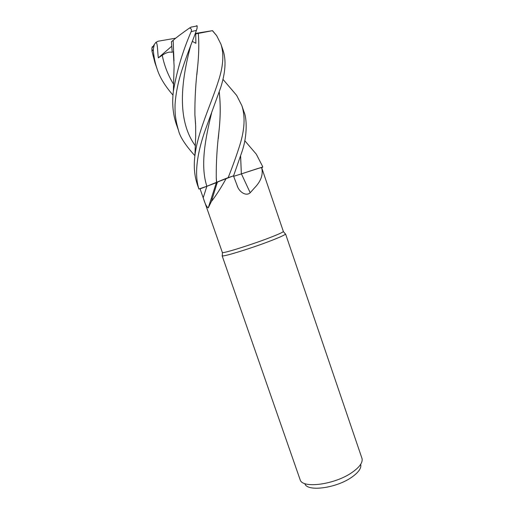 <?xml version="1.0" encoding="UTF-8"?>
<svg xmlns="http://www.w3.org/2000/svg" width="514" height="514" viewBox="0 0 514 514"><rect width="100%" height="100%" fill="white"/><g stroke="black" fill="none" stroke-linecap="round" stroke-linejoin="round"><path stroke-width="0.77" d="M198.931 188.985L206.853 186.274L198.931 188.985C193.682 172.942 197.967 150.493 205.42 129.669L220.577 87.9C225.479 72.609 226.327 60.164 223.108 50.552L223.005 50.256M216.876 182.245L233.594 175.782L242.19 151.077C247.549 135.156 246.81 117.802 244.015 111.943L244.009 111.923M199.997 188.625L222.389 252.586C223.834 253.428 253.068 244.214 270.955 237.205C278.376 234.307 282.527 232.431 283.4 231.576L261.575 167.378C263.47 174.419 261.009 181.371 254.199 188.233L250.202 192.744C246.129 196.56 239.877 192.056 237.834 187.359L233.478 175.865L226.25 178.358C221.001 187.861 216.034 195.596 211.35 201.565L208.241 207.9C206.647 207.039 204.97 203.672 203.203 197.8L199.997 188.625L206.859 186.286L200.042 188.876M211.652 198.475L212.282 198.7M222.35 255.374L222.344 255.869C223.828 256.852 254.134 247.375 272.638 240.057C280.31 237.031 284.583 235.059 285.456 234.14L285.148 233.748M222.125 255.741L300.208 479.96C302.842 488.859 335.07 484.522 352.135 472.398C359.492 467.232 362.807 462.651 362.068 458.661L285.553 233.902M304.911 483.867C307.462 492.001 336.452 488.165 351.788 477.185C358.419 472.494 361.413 468.312 360.764 464.63M203.203 197.8L206.859 186.293L216.548 182.605L206.853 186.274L226.25 178.358M216.516 182.611L222.446 179.829M238.425 174.85L258.124 168.406L241.426 173.886L250.202 192.744M258.124 168.406L262.532 167.346L262.5 166.228L262.77 167.044L261.581 167.378M241.426 173.886L233.639 176.321M230.201 87.791L236.684 95.45L241.856 105.608C245.326 116.325 244.696 129.329 239.98 144.607C236.729 155.016 232.791 166.028 228.165 177.645L226.308 178.339M228.165 177.645L233.478 175.878M261.78 167.603L262.744 167.05L261.575 167.378M216.992 183.459L216.015 183.787L216.992 183.466M240.301 174.233L241.342 173.912M240.623 156.153L241.362 173.873L261.523 167.391L241.342 173.886L240.597 156.23M196.862 74.71L197.588 67.161C198.854 55.069 199.104 43.812 198.327 33.397L212.507 30.66L216.664 35.665L220.943 44.204C224.143 54.06 223.269 66.428 218.321 81.308C211.286 103.809 197.742 131.526 194.902 155.761C193.585 166.234 194.421 175.891 197.415 184.738L198.918 189.062M172.993 95.129C164.968 85.864 159.7 77.228 157.194 69.204C155.022 62.894 153.712 56.302 153.275 49.44L154.309 44.506L155.877 42.386C157.695 42.508 157.496 51.728 158.331 57.87L162.238 55.274C166.099 52.595 169.427 51.618 172.222 52.351L171.413 41.73L173.147 40.349C176.141 37.67 181.609 33.551 189.557 27.987C191.292 28.527 191.818 29.748 191.144 31.65C182.785 50.886 176.861 70.752 173.366 91.254C171.927 103.211 172.916 114.172 176.315 124.144L178.525 130.492C175.139 118.875 174.888 112.521 175.062 104.432C175.775 93.689 178.024 82.381 181.808 70.502C189.043 48.592 192.506 41.615 196.406 30.377L197.055 28.334L197.177 25.944L196.83 25.996M152.568 46.877L152.33 46.613L151.855 48.355L151.983 51.214L154.984 62.869L157.194 69.204M194.909 155.736C185.425 145.224 179.971 136.814 178.525 130.492M219.26 92.057C220.641 104.348 220.525 117.577 218.925 131.745C217.03 147.28 216.137 162.533 216.246 177.497L216.51 182.528M233.594 175.782L218.039 181.667M219.234 92.128C220.615 104.271 220.506 117.488 218.919 131.764L218.277 138.651M173.154 40.343L173.989 61.018M173.327 51.773L173.97 60.568M195.564 123.668L194.941 115.303M192.332 41.364L195.879 43.305L195.725 33.853L198.327 33.397M216.278 183.684L216.998 183.44M198.353 33.391C199.124 43.831 198.867 55.075 197.594 67.135C195.667 83.011 194.767 98.919 194.896 114.853L195.583 124.112M249.496 146.233L256.293 154.168L262.5 166.228M191.683 26.914L189.557 27.987M196.984 25.751L196.316 25.809M155.877 42.386L158.1 41.223L175.704 38.184M195.288 33.442L212.507 30.66M158.331 57.864L171.689 46.26M151.983 51.214L153.275 49.44M191.144 31.65L196.406 30.377M211.569 113.061C205.311 138.748 200.119 165.457 206.853 186.274M162.238 55.274C164.358 65.85 168.174 75.552 173.674 84.367M190.623 45.849C181.172 81.302 176.546 120.115 195.404 145.867M222.389 252.586L222.344 255.869M217.428 181.982L211.35 201.565M216.33 182.746L208.241 207.9M237.256 186.132L237.834 187.359M216.246 177.497L216.645 182.425M283.4 231.576L285.456 234.14M222.947 79.323L236.684 95.45M173.282 51.406L174.105 66.023L173.366 91.254M194.902 155.761L195.68 136.242L195.654 125.866L194.896 114.853M216.664 35.665L212.423 30.699M256.293 154.168L244.767 140.701M190.925 27.158L197.177 25.944M223.108 50.552L220.943 44.204M244.015 111.943L241.856 105.608M154.309 44.506L151.855 48.355"/></g></svg>
